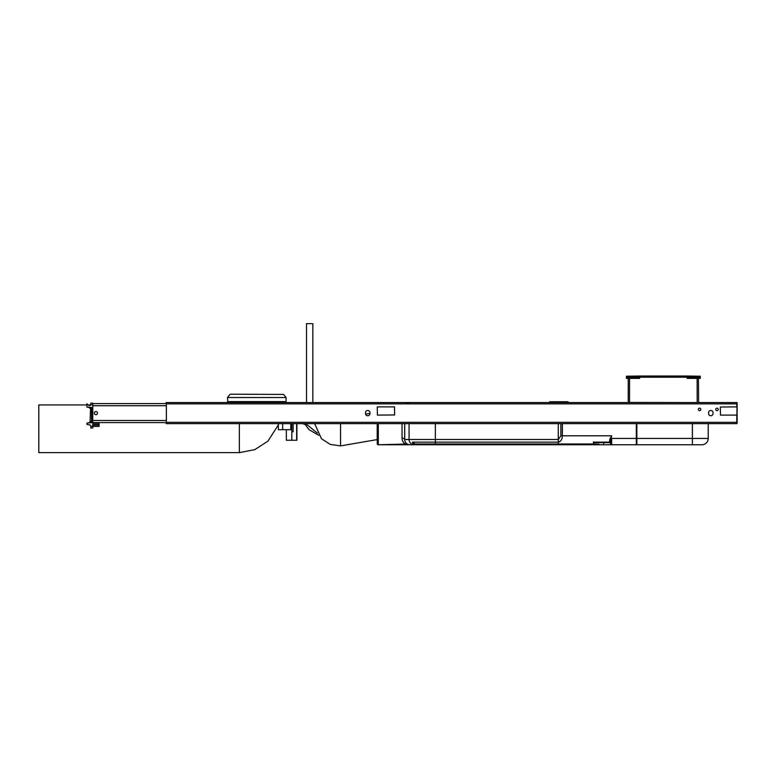 <?xml version="1.0" encoding="UTF-8"?>
<svg xmlns="http://www.w3.org/2000/svg" width="776" height="776" viewBox="0 0 776 776"><rect width="100%" height="100%" fill="white"/><g stroke="black" fill="none" stroke-linecap="round" stroke-linejoin="round"><path stroke-width="1.16" d="M314.639 423.657L321.458 438.692L330.207 444.405L340.548 445.899L340.548 423.657M610.285 438.062L610.964 438.44L611.633 435.792L609.858 439.1L609.519 442.126A1.057 1.057 0 0 1 610.576 443.183L609.519 442.126L593.456 442.126M609.519 441.272A1.057 0.912 -0 0 1 610.576 442.184L611.633 435.792L562.367 435.792L562.367 423.657M558.274 442.097L559.38 441.854C561.252 440.807 562.251 438.789 562.367 435.792L560.873 435.792L558.274 439.691M610.576 442.184L610.576 443.717A1.057 1.057 0 0 0 611.633 444.764L603.66 444.764L603.66 442.66L593.456 442.66M636.436 444.57L636.436 444.57A0.524 0.524 0 0 0 636.853 444.764L611.633 444.764L611.633 438.44L636.32 438.44L636.32 444.105M705.374 443.726L706.5 442.786A6.334 6.334 0 0 0 708.226 438.44L692.386 438.44L692.386 444.764L701.892 444.764L611.633 444.764M701.892 402.54L692.386 402.54M624.564 402.54L636.853 402.54M705.345 443.746A6.334 6.334 0 0 1 701.892 444.764A6.334 6.334 0 0 0 705.345 443.746L705.597 443.571A6.334 6.334 0 0 0 708.226 438.44A6.334 6.334 0 0 1 706.5 442.786M636.32 423.657L636.32 438.44L636.853 438.44L636.853 423.657M692.386 423.657L692.386 438.44L636.853 438.44L636.853 444.764A0.524 0.524 0 0 1 636.504 444.638M558.274 440.913A2.115 1.455 73 0 0 559.38 441.854M705.597 443.571A6.334 6.334 0 0 0 708.226 438.44A6.334 6.334 0 0 1 701.892 444.764A6.334 6.334 0 0 0 708.226 438.44L708.226 423.657M369.977 412.706A2.241 2.241 0 0 0 367.737 410.465A2.241 2.241 0 0 0 365.496 412.706A2.241 2.241 0 0 1 367.737 410.465A2.241 2.241 0 0 1 369.977 412.706L369.977 413.492A2.241 2.241 0 0 1 367.737 415.742A2.241 2.241 0 0 1 365.496 413.492A2.241 2.241 0 0 0 365.583 414.141L369.977 413.375M736.773 403.336L737.045 402.54L166.112 402.54L166.112 403.336M737.045 403.336L736.773 422.862M166.219 422.862L166.219 423.657L736.938 423.657M166.219 423.657L166.112 422.862M736.094 423.657L736.773 423.657L736.773 415.102L720.467 415.102L720.312 407.031L736.773 406.876L736.773 402.54M736.773 403.86L166.374 403.86L166.374 402.54M166.374 423.657L166.374 403.86M379.018 406.876L377.233 407.031L377.398 415.102L394.654 414.947L394.499 406.876L379.018 406.876M365.496 412.706L365.496 413.492M713.057 412.706L713.057 413.492A2.241 2.241 0 0 1 710.806 415.742A2.241 2.241 0 0 1 708.566 413.492L708.566 412.706A2.241 2.241 0 0 1 710.806 410.465A2.241 2.241 0 0 1 713.057 412.706M716.985 408.166A1.242 1.242 0 0 1 718.062 410.029A1.242 1.242 0 0 1 715.908 410.029A1.242 1.242 0 0 1 716.985 408.166M699.564 408.166A1.242 1.242 0 0 1 700.641 410.029A1.242 1.242 0 0 1 698.497 410.029A1.242 1.242 0 0 1 699.564 408.166M306.006 424.181L304.396 424.181A2.115 2.115 0 0 1 302.999 423.657M736.773 403.433L737.045 403.433A1.581 1.581 0 0 1 737.2 404.131L737.045 407.167M737.045 407.953L737.2 407.167M737.2 407.953L737.045 414.947M737.045 419.04L737.2 414.947M737.2 419.04L737.045 421.814M737.045 423.395L737.2 421.814M92.751 403.598L166.374 403.598M92.751 422.6L166.374 422.6M96.67 411.707A1.581 1.581 0 0 1 96.738 414.452A1.581 1.581 0 0 1 94.332 413.142A1.581 1.581 0 0 1 96.67 411.707M90.074 421.678L90.53 408.913L89.376 407.759M90.53 421.135L89.483 422.386M91.587 422.202L86.941 423.085L91.587 422.678L91.587 407.478L86.941 407.07L86.941 403.753L88.571 405.276A1.319 1.319 0 0 0 90.705 404.791A1.319 1.319 0 0 1 90.647 404.926L88.202 404.926M92.751 403.2L90.792 403.2L90.705 404.791L92.751 404.791L92.751 403.2M93.799 422.6L93.799 423.26M92.751 423.26L99.076 423.26L99.076 426.431L92.751 426.431L92.751 404.791M86.941 423.085L86.941 424.404L89.075 424.909A1.319 1.319 0 0 1 90.792 426.16L90.792 428.012L92.751 428.012L92.751 426.431L90.792 426.431M86.941 407.07L91.587 407.953M377.233 442.66L378.29 444.764L409.961 444.764L405.741 444.308C403.365 442.873 402.133 440.826 402.046 438.168A2.638 1.319 0 0 1 404.684 439.488L404.684 439.488A5.277 5.277 0 0 0 409.961 444.764L409.796 444.764M435.355 423.657L435.355 439.488L558.274 439.488L558.274 423.657M558.274 439.488L558.274 443.979L415.47 443.979A3.696 3.269 -90 0 1 412.648 442.126L415.209 444.192L413.162 443.979L412.376 442.223M413.433 444.163L415.703 444.764L415.209 443.988L435.355 443.979L435.355 439.488L404.703 439.488L404.684 423.657L404.684 439.488A5.277 5.257 -90 0 0 409.961 444.764L414.316 444.764A5.277 5.257 -90 0 1 409.059 439.488L409.059 423.657M377.233 423.657L377.233 443.717A1.057 1.057 0 0 0 378.29 444.764L407.255 444.017M405.741 403.006L409.34 402.579M407.71 403.045L408.525 402.744M414.316 444.764L409.961 444.764A5.277 5.277 0 0 1 405.741 442.66L405.004 441.301M408.506 444.561L407.904 444.357M610.44 442.66L599.819 442.66L599.004 442.126M415.703 444.27L598.752 444.27L593.456 443.979L593.456 441.864M593.456 443.979L558.274 443.979M415.703 444.764L603.66 444.764M598.752 444.27L599.819 444.764M549.825 402.54L549.825 401.755L567.77 401.755L567.77 402.54M564.278 402.54L564.278 401.755M549.563 402.54L549.563 401.755L550.368 401.755M567.237 401.755L567.77 401.755M568.042 402.54L568.042 401.755M312.844 323.64L306.51 323.64L312.844 323.64L312.844 402.54M293.629 402.54L295.21 402.54M296.898 423.657L296.898 440.254L286.344 440.254L286.344 429.7M293.153 423.657L293.153 431.805L291.834 431.805L291.834 423.657M291.834 440.254L291.834 431.805M296.636 423.657L296.636 440.254M291.834 429.7L290.825 429.7L290.825 423.657M290.825 429.7L278.361 429.7L278.361 423.657M282.648 423.657L282.648 429.7M283.628 394.431L230.918 394.208L283.628 394.431L286.082 397.516L227.494 397.516L227.804 402.54M278.361 424.87L267.943 441.137L254.77 449.644L239.367 452.631L38.8 452.631L38.8 404.926L86.941 404.926M639.569 376.02L638.774 376.03L639.569 376.02L639.608 377.214L687.109 377.214L687.148 376.02L699.583 376.205M627.027 377.214L699.254 377.214L699.244 378.368L687.119 378.368L687.943 376.03M639.87 377.214L639.831 376.02L687.148 376.02L686.847 377.214M700.311 377.214L700.272 376.214L699.215 376.195L700.272 376.214L699.215 376.195L699.254 377.214L700.311 377.214L700.272 376.214L699.477 376.195L700.272 376.214L700.292 378.368L699.244 378.368M627.474 378.368L627.037 376.205L638.774 376.03L638.803 378.368L626.426 378.368L626.416 377.214L626.756 378.067M639.608 377.214L639.599 378.368L638.803 378.368M698.604 402.55L698.458 378.368M629.54 402.54L628.259 402.54M698.119 402.434L697.188 402.443L697.139 378.368M628.599 402.434L628.114 402.55M628.221 402.443L628.259 378.368L628.221 402.443M609.858 439.1A1.057 0.533 -165.2 0 1 610.751 439.546M560.873 423.657L560.873 435.792M166.219 402.54L166.219 403.336M736.938 403.336L736.938 402.54M736.773 422.338L166.374 422.338M304.396 423.657L304.396 424.181M92.751 405.712L166.374 405.712M92.751 420.485L166.374 420.485M92.751 425.112L99.076 425.112M92.751 424.579L99.076 424.579M558.274 442.126L412.648 442.126M377.233 443.562A1.057 0.747 0 0 0 378.29 444.308L378.29 423.657M402.046 423.657L402.046 438.168M405.741 442.66A5.277 5.277 0 0 0 409.961 444.764M404.703 423.657L404.703 439.488M598.665 444.192L415.209 444.192M239.367 452.631L239.367 423.657M286.082 397.516L286.082 401.59L227.494 401.59M687.905 377.214L687.914 378.368M697.188 402.55L629.54 402.443L629.578 378.368M340.548 445.899L377.233 439.575M305.715 423.657L317.374 433.076M318.694 435.287L309.023 429.661L304.929 424.181M306.51 323.64L306.51 402.54M286.082 401.59L285.762 402.54M227.494 397.516L229.948 394.431M626.445 376.214L626.416 377.214L626.445 376.214"/></g></svg>
